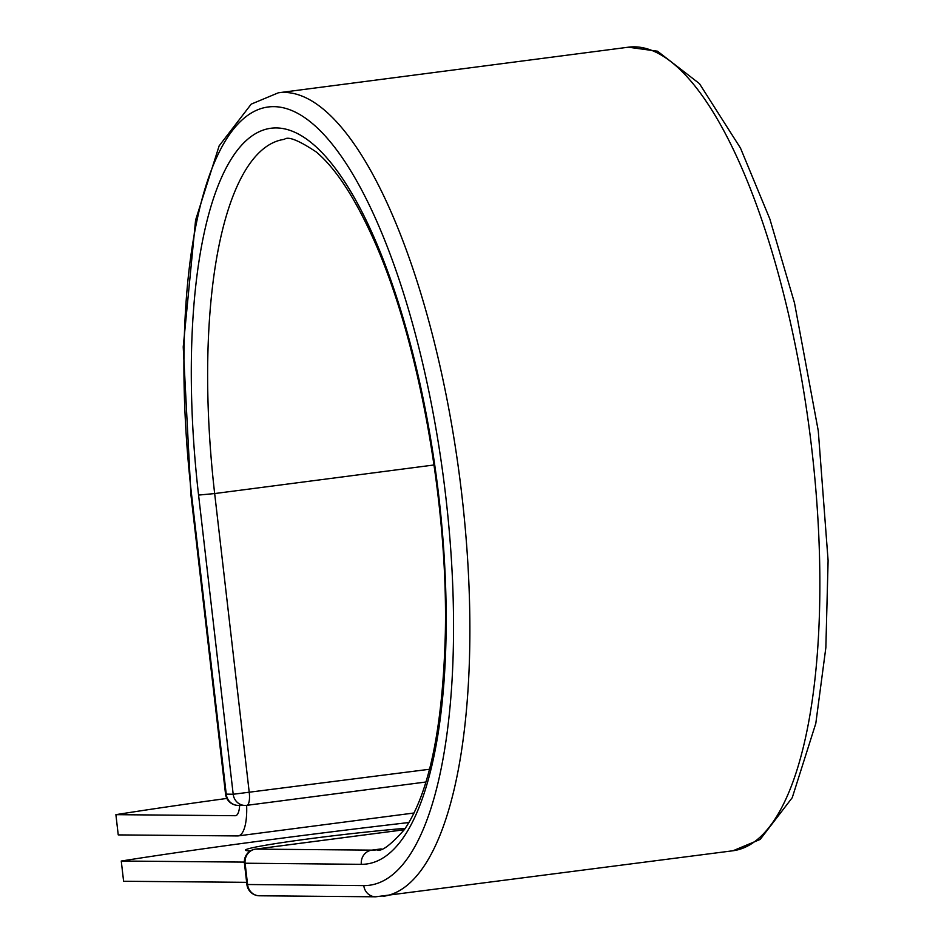 <?xml version="1.0" encoding="UTF-8"?>
<svg xmlns="http://www.w3.org/2000/svg" width="944" height="944" viewBox="0 0 944 944"><rect width="100%" height="100%" fill="white"/><g stroke="black" fill="none" stroke-linecap="round" stroke-linejoin="round"><path stroke-width="1.42" d="M250.467 850.874A99.38 4.201 173.4 0 1 245.487 850.143A99.38 4.201 173.4 0 1 312.016 838.437A99.38 4.201 173.4 0 1 405.259 828.348M226.855 798.435A424.717 17.96 -6.6 0 0 115.9 814.66L118.236 834.897L237.628 835.936A39.754 12.768 -97.4 0 0 238.195 835.9A39.754 12.768 -97.4 0 0 246.632 805.35A12.744 12.06 -89.5 0 1 245.039 805.444A12.744 12.06 -89.5 0 1 233.192 794.258L429.532 769.254M115.9 814.66L235.28 815.71A19.364 6.219 -97.4 0 0 235.563 815.687A19.364 6.219 -97.4 0 0 239.646 805.397M246.644 882.333L123.605 881.259L121.257 861.034A424.717 17.96 -6.6 0 1 408.953 822.519M244.354 862.108L121.257 861.034M434.028 464.979L214.666 493.559L249.275 792.736A12.744 4.095 82.6 0 1 246.797 805.338L425.956 781.998L246.974 805.303M733.028 850.756L760.18 839.417L792.252 797.668L815.805 723.411L825.858 647.596L828.1 560.594L818.271 430.842L794.494 302.941L769.856 219.008L740.485 148.078L699.421 83.603L657.472 51.2L628.35 47.2A405.177 130.119 -97.4 0 1 809.716 432.175A405.177 130.119 -97.4 0 1 733.028 850.756L375.653 896.8A12.744 12.06 90.5 0 1 363.794 885.614A392.433 126.024 -97.4 0 0 445.851 497.24A392.433 126.024 -97.4 0 0 273.666 106.648A392.433 126.024 -97.4 0 0 191.62 495.022L190.936 494.927L225.545 794.105L233.192 794.258L198.57 495.081L214.666 493.559A358.248 115.05 -97.4 0 1 284.427 139.334C288.014 136.078 298.564 140.243 316.075 151.842C334.778 167.359 353.434 195.408 372.042 235.976C417.484 334.565 448.14 499.824 445.344 632.858C442.854 727.753 429.19 793.349 404.351 829.646C390.438 845.293 381.317 852.019 376.975 849.812A358.248 115.05 -97.4 0 1 371.842 850.131A12.744 12.06 90.5 0 0 361.34 864.326A370.992 119.145 -97.4 0 0 438.901 497.181A370.992 119.145 -97.4 0 0 276.132 127.936A370.992 119.145 -97.4 0 0 198.57 495.081M191.62 495.022L226.241 794.199A12.744 12.06 -89.5 0 0 238.089 805.385L245.039 805.444A12.744 12.744 0 0 0 246.797 805.338A12.744 4.095 82.6 0 1 246.62 805.35M383.04 896.352A405.177 130.119 -97.4 0 0 459.728 477.77A405.177 130.119 -97.4 0 0 278.362 92.795L251.198 104.135L219.138 145.883L195.585 220.141L183.23 346.932L190.936 494.927M381.175 848.916L371.842 850.131L255.635 849.116A12.744 12.06 90.5 0 0 245.121 863.312L247.588 884.599A12.744 12.06 90.5 0 0 259.447 895.785L375.653 896.8M361.34 864.326L244.437 863.217L246.903 884.504A12.744 12.744 0 0 0 259.447 895.785M363.794 885.614L246.903 884.504M404.28 829.752L255.635 849.116A12.744 4.095 82.6 0 0 255.446 849.128A12.744 12.744 0 0 0 244.437 863.217M255.222 849.175A12.744 4.095 82.6 0 1 255.446 849.128L404.292 829.729M414.062 812.996L238.195 835.9M628.35 47.2L278.362 92.795M225.545 794.105A12.744 12.744 0 0 0 238.089 805.385"/></g></svg>
